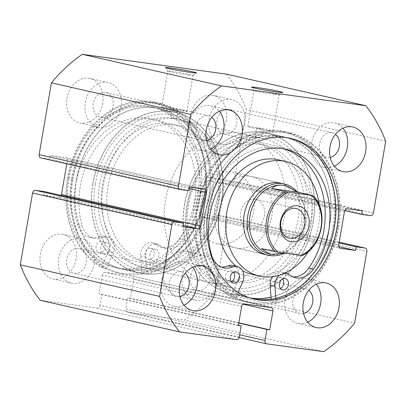 <?xml version="1.0" encoding="UTF-8"?>
<svg xmlns="http://www.w3.org/2000/svg" width="406" height="406" viewBox="0 0 406 406"><rect width="100%" height="100%" fill="white"/><g stroke="black" fill="none" stroke-linecap="round" stroke-linejoin="round"><path stroke-width="0.3" stroke-dasharray="2.03 1.52" d="M95.349 184.121A79.19 62.321 102.8 0 0 143.846 270.604A79.19 62.321 102.8 0 0 219.007 201.107A79.19 62.321 102.8 0 0 170.51 114.624A79.19 62.321 102.8 0 0 95.349 184.121M171.829 118.039C169.972 117.958 171.195 118.237 175.493 118.867L171.829 118.039A76.145 59.921 -77.2 0 1 175.844 118.765A76.145 59.921 -77.2 0 1 218.458 201.193A76.145 59.921 -77.2 0 1 142.176 267.29A76.145 59.921 -77.2 0 1 99.561 184.867A76.145 59.921 -77.2 0 1 171.829 118.039L170.652 117.979L172.2 108.94L178.204 109.965L172.2 108.94M310.651 221.879A79.19 62.321 -77.2 0 1 235.49 291.376A79.19 62.321 -77.2 0 1 186.993 204.893A79.19 62.321 -77.2 0 1 262.154 135.396A79.19 62.321 -77.2 0 1 310.651 221.879M259.81 137.979L256.14 137.147C254.288 137.071 255.506 137.345 259.81 137.979A76.145 59.921 102.8 0 0 187.542 204.807A76.145 59.921 102.8 0 0 230.156 287.235A76.145 59.921 102.8 0 0 306.439 221.133A76.145 59.921 102.8 0 0 263.824 138.71A76.145 59.921 102.8 0 0 259.81 137.979L260.972 138.116L262.515 129.078L256.511 128.052L262.515 129.078M274.283 94.522A12.794 0.538 9.7 0 0 279.176 94.953A12.794 0.538 9.7 0 0 279.191 94.933A12.794 0.538 9.7 0 0 272.187 93.243A12.794 0.538 9.7 0 0 258.886 91.03A12.794 0.538 9.7 0 0 253.973 90.619A12.794 0.538 9.7 0 0 253.978 90.645A12.794 0.538 9.7 0 0 261.215 92.355A12.794 0.538 9.7 0 0 274.283 94.522M188.135 74.993A12.794 0.538 9.7 0 0 193.033 75.425A12.794 0.538 9.7 0 0 193.048 75.404A12.794 0.538 9.7 0 0 186.039 73.719A12.794 0.538 9.7 0 0 172.738 71.507A12.794 0.538 9.7 0 0 167.825 71.096A12.794 0.538 9.7 0 0 167.835 71.121A12.794 0.538 9.7 0 0 175.067 72.826A12.794 0.538 9.7 0 0 188.135 74.993M175.493 118.867A76.145 59.921 102.8 0 0 103.697 183.147A76.145 59.921 102.8 0 0 145.845 268.122A76.145 59.921 102.8 0 0 149.86 268.853A76.145 59.921 102.8 0 0 221.656 204.573A76.145 59.921 102.8 0 0 179.508 119.597A76.145 59.921 102.8 0 0 175.493 118.867L176.656 119.004L178.204 109.965M181.979 110.99A12.794 0.538 9.7 0 0 186.892 111.401A12.794 0.538 9.7 0 0 179.888 109.716A12.794 0.538 9.7 0 0 166.587 107.504A12.794 0.538 9.7 0 0 161.674 107.093A12.794 0.538 9.7 0 0 168.678 108.778A12.794 0.538 9.7 0 0 181.979 110.99M268.127 130.519A12.794 0.538 9.7 0 0 273.04 130.93A12.794 0.538 9.7 0 0 266.037 129.24A12.794 0.538 9.7 0 0 252.73 127.027A12.794 0.538 9.7 0 0 247.822 126.616A12.794 0.538 9.7 0 0 254.826 128.306A12.794 0.538 9.7 0 0 268.127 130.519M92.852 183.781A82.393 64.838 -77.2 0 1 175.392 112.264A82.393 64.838 -77.2 0 1 221.503 201.447A82.393 64.838 -77.2 0 1 138.964 272.964A82.393 64.838 -77.2 0 1 92.852 183.781M76.358 180.041A82.393 64.838 -77.2 0 1 158.893 108.524A82.393 64.838 -77.2 0 1 205.005 197.707A82.393 64.838 -77.2 0 1 122.47 269.229A82.393 64.838 -77.2 0 1 76.358 180.041M72.907 179.569A86.808 68.309 -77.2 0 1 159.868 104.215A86.808 68.309 -77.2 0 1 208.456 198.184A86.808 68.309 -77.2 0 1 121.49 273.532A86.808 68.309 -77.2 0 1 72.907 179.569M68.142 178.488A86.808 68.309 -77.2 0 1 155.102 103.134A86.808 68.309 -77.2 0 1 203.69 197.103A86.808 68.309 -77.2 0 1 116.725 272.456A86.808 68.309 -77.2 0 1 68.142 178.488M71.593 178.96A82.393 64.838 -77.2 0 1 154.128 107.443A82.393 64.838 -77.2 0 1 200.239 196.631A82.393 64.838 -77.2 0 1 117.704 268.148A82.393 64.838 -77.2 0 1 71.593 178.96M69.025 178.381A82.393 64.838 -77.2 0 1 151.56 106.859A82.393 64.838 -77.2 0 1 197.671 196.047A82.393 64.838 -77.2 0 1 115.137 267.564A82.393 64.838 -77.2 0 1 69.025 178.381M313.148 222.219A82.393 64.838 -77.2 0 1 230.608 293.736A82.393 64.838 -77.2 0 1 184.497 204.553A82.393 64.838 -77.2 0 1 267.036 133.036A82.393 64.838 -77.2 0 1 313.148 222.219M250.801 298.171A82.393 64.838 -77.2 0 1 247.107 297.476A82.393 64.838 -77.2 0 1 200.995 208.293A82.393 64.838 -77.2 0 1 283.53 136.771A82.393 64.838 -77.2 0 1 329.642 225.959A82.393 64.838 -77.2 0 1 271.041 297.263M333.093 226.431A86.808 68.309 -77.2 0 1 246.132 301.785A86.808 68.309 -77.2 0 1 197.544 207.816A86.808 68.309 -77.2 0 1 284.51 132.468A86.808 68.309 -77.2 0 1 333.093 226.431M337.858 227.512A86.808 68.309 -77.2 0 1 250.898 302.866A86.808 68.309 -77.2 0 1 202.31 208.897A86.808 68.309 -77.2 0 1 289.275 133.544A86.808 68.309 -77.2 0 1 337.858 227.512M253.156 298.831A82.393 64.838 -77.2 0 1 251.872 298.557A82.393 64.838 -77.2 0 1 205.761 209.369A82.393 64.838 -77.2 0 1 288.296 137.852A82.393 64.838 -77.2 0 1 289.574 138.162M184.025 305.2A22.843 17.976 -77.2 0 1 174.113 306.413A22.843 17.976 -77.2 0 1 161.329 281.683A22.843 17.976 -77.2 0 1 184.212 261.855A22.843 17.976 -77.2 0 1 192.632 267.219M307.677 322.186A22.843 17.976 -77.2 0 1 297.765 323.394A22.843 17.976 -77.2 0 1 284.982 298.664A22.843 17.976 -77.2 0 1 307.87 278.836A22.843 17.976 -77.2 0 1 316.289 284.2M210.684 149.22A22.843 17.976 -77.2 0 1 200.777 150.428A22.843 17.976 -77.2 0 1 187.988 125.703A22.843 17.976 -77.2 0 1 210.876 105.87A22.843 17.976 -77.2 0 1 219.296 111.234M334.341 166.201A22.843 17.976 -77.2 0 1 324.43 167.409A22.843 17.976 -77.2 0 1 311.646 142.684A22.843 17.976 -77.2 0 1 334.529 122.856A22.843 17.976 -77.2 0 1 342.948 128.215M76.023 259.165A22.843 17.976 -77.2 0 1 53.14 278.993A22.843 17.976 -77.2 0 1 40.356 254.263A22.843 17.976 -77.2 0 1 63.24 234.435A22.843 17.976 -77.2 0 1 76.023 259.165M94.354 263.316A22.843 17.976 -77.2 0 1 71.471 283.144A22.843 17.976 -77.2 0 1 58.687 258.419A22.843 17.976 -77.2 0 1 81.57 238.591A22.843 17.976 -77.2 0 1 94.354 263.316M199.681 276.146A22.843 17.976 -77.2 0 1 176.798 295.974A22.843 17.976 -77.2 0 1 164.009 271.244A22.843 17.976 -77.2 0 1 186.897 251.415A22.843 17.976 -77.2 0 1 199.681 276.146M218.012 280.297A22.843 17.976 -77.2 0 1 195.124 300.13A22.843 17.976 -77.2 0 1 182.34 275.4A22.843 17.976 -77.2 0 1 205.223 255.572A22.843 17.976 -77.2 0 1 218.012 280.297M102.688 103.18A22.843 17.976 -77.2 0 1 79.804 123.008A22.843 17.976 -77.2 0 1 67.02 98.282A22.843 17.976 -77.2 0 1 89.904 78.454A22.843 17.976 -77.2 0 1 102.688 103.18M121.018 107.336A22.843 17.976 -77.2 0 1 98.13 127.164A22.843 17.976 -77.2 0 1 85.346 102.434A22.843 17.976 -77.2 0 1 108.235 82.606A22.843 17.976 -77.2 0 1 121.018 107.336M226.345 120.161A22.843 17.976 -77.2 0 1 203.457 139.994A22.843 17.976 -77.2 0 1 190.673 115.263A22.843 17.976 -77.2 0 1 213.556 95.435A22.843 17.976 -77.2 0 1 226.345 120.161M244.671 124.317A22.843 17.976 -77.2 0 1 221.788 144.145A22.843 17.976 -77.2 0 1 209.004 119.42A22.843 17.976 -77.2 0 1 231.887 99.587A22.843 17.976 -77.2 0 1 244.671 124.317M216.966 120.511A12.642 9.947 102.8 0 0 224.041 134.193A12.642 9.947 102.8 0 0 236.708 123.221A12.642 9.947 102.8 0 0 229.634 109.539A12.642 9.947 102.8 0 0 216.966 120.511M330.205 157.462A12.642 9.947 -77.2 0 1 326.688 157.462A12.642 9.947 -77.2 0 1 319.613 143.775A12.642 9.947 -77.2 0 1 332.275 132.803A12.642 9.947 -77.2 0 1 335.447 134.32M93.314 103.53A12.642 9.947 102.8 0 0 100.389 117.212A12.642 9.947 102.8 0 0 113.051 106.24A12.642 9.947 102.8 0 0 105.976 92.558A12.642 9.947 102.8 0 0 93.314 103.53M206.547 140.481A12.642 9.947 -77.2 0 1 203.03 140.476A12.642 9.947 -77.2 0 1 195.956 126.794A12.642 9.947 -77.2 0 1 208.618 115.822A12.642 9.947 -77.2 0 1 211.795 117.339M190.307 276.496A12.642 9.947 102.8 0 0 197.382 290.178A12.642 9.947 102.8 0 0 210.044 279.206A12.642 9.947 102.8 0 0 202.97 265.524A12.642 9.947 102.8 0 0 190.307 276.496M303.541 313.442A12.642 9.947 -77.2 0 1 300.024 313.442A12.642 9.947 -77.2 0 1 292.949 299.76A12.642 9.947 -77.2 0 1 305.611 288.788A12.642 9.947 -77.2 0 1 308.788 290.305M66.65 259.515A12.642 9.947 102.8 0 0 73.725 273.197A12.642 9.947 102.8 0 0 86.387 262.225A12.642 9.947 102.8 0 0 79.312 248.538A12.642 9.947 102.8 0 0 66.65 259.515M179.888 296.461A12.642 9.947 -77.2 0 1 176.366 296.461A12.642 9.947 -77.2 0 1 169.292 282.779A12.642 9.947 -77.2 0 1 181.959 271.807A12.642 9.947 -77.2 0 1 185.131 273.319M226.497 74.131A155.341 122.242 -77.2 0 1 246.396 109.62L234.13 181.406A3.045 2.395 -77.2 0 1 231.237 184.075L370.541 215.652M347.374 208.785L208.075 177.214L223.056 179.269L222.437 182.867L231.237 184.075M208.075 177.214A3.045 2.395 102.8 0 0 205.182 179.883L344.481 211.46M338.741 245.057L199.437 213.48L205.182 179.883M199.437 213.48A3.045 2.395 102.8 0 0 201.143 216.779A3.045 2.395 102.8 0 0 201.305 216.809L340.289 248.31M225.7 216.474A3.045 2.395 -77.2 0 1 225.858 216.505L339.228 242.199L225.7 216.474L216.9 215.266L216.286 218.864L201.305 216.809M225.858 216.505A3.045 2.395 -77.2 0 1 227.563 219.798L215.297 291.589A155.341 122.242 -77.2 0 1 184.456 320.106L127.545 312.29A3.045 2.395 -77.2 0 1 127.388 312.26A3.045 2.395 -77.2 0 1 125.682 308.961L239.677 334.803M243.204 304.185L133.66 279.358L130.433 298.258L127.58 297.867L125.682 308.961M133.66 279.358A3.045 2.395 102.8 0 0 131.955 276.06A3.045 2.395 102.8 0 0 131.798 276.034L271.096 307.606M244.463 303.947L105.164 272.375L131.798 276.034M105.164 272.375A3.045 2.395 102.8 0 0 102.271 275.05L241.575 306.621M239.301 337.01L99.998 305.434L101.896 294.34L99.044 293.944L102.271 275.05M99.998 305.434A3.045 2.395 -77.2 0 1 97.11 308.108L40.199 300.293M183.167 225.442L58.626 197.214L43.645 195.154L44.259 191.556M58.626 197.214A3.045 2.395 102.8 0 0 61.26 195.408M189.455 188.643L67.259 160.943L66.772 163.801M67.259 160.943A3.045 2.395 102.8 0 0 65.554 157.645A3.045 2.395 102.8 0 0 65.396 157.619L204.695 189.191M180.3 189.526L41.001 157.954L49.796 159.162L50.415 155.559L65.396 157.619M323.755 351.677L184.456 320.106M385.7 141.192L246.396 109.62M215.297 291.589L354.595 323.161M256.14 137.147L254.968 137.086L256.511 128.052M344.74 210.592L222.437 182.867M362.355 210.846L223.056 179.269M338.812 246.64L216.286 218.864M339.096 242.961L216.9 215.266M182.944 226.731L43.645 195.154M189.714 187.136L50.415 155.559M189.1 190.734L49.796 159.162M238.764 323.064L127.58 297.867M238.804 322.821L130.433 298.258M238.342 325.521L99.044 293.944M238.383 325.272L101.896 294.34M255.054 199.219A15.23 11.982 102.8 0 0 240.692 212.074A15.23 11.982 102.8 0 0 249.122 229.07A15.23 11.982 102.8 0 0 249.923 229.217A15.23 11.982 102.8 0 0 264.286 216.357A15.23 11.982 102.8 0 0 255.856 199.366A15.23 11.982 102.8 0 0 255.054 199.219M269.513 253.994A35.028 27.562 102.8 0 0 271.335 254.323A35.028 27.562 102.8 0 0 304.358 224.767A35.028 27.562 102.8 0 0 285.002 185.669M283.611 253.552A36.55 28.765 102.8 0 0 304.627 224.746A36.55 28.765 102.8 0 0 296.101 190.592M212.176 282.977A76.145 59.921 102.8 0 0 283.972 218.697A76.145 59.921 102.8 0 0 241.829 133.721A76.145 59.921 102.8 0 0 237.814 132.995A76.145 59.921 102.8 0 0 166.018 197.275A76.145 59.921 102.8 0 0 208.161 282.246A76.145 59.921 102.8 0 0 212.176 282.977M218.844 243.981A36.55 28.765 102.8 0 0 253.303 213.125A36.55 28.765 102.8 0 0 233.074 172.337A36.55 28.765 102.8 0 0 231.146 171.992A36.55 28.765 102.8 0 0 196.687 202.843A36.55 28.765 102.8 0 0 216.916 243.63A36.55 28.765 102.8 0 0 218.844 243.981M285.21 253.177L288.361 252.299L302.419 255.501M261.352 248.589L288.361 252.299M107.717 263.205A82.24 64.716 102.8 0 0 122.5 269.077A82.24 64.716 102.8 0 0 201.097 212.886A82.24 64.716 102.8 0 0 173.641 114.548A82.24 64.716 102.8 0 0 158.858 108.671A82.24 64.716 102.8 0 0 80.266 164.866A82.24 64.716 102.8 0 0 107.717 263.205M124.216 266.945A82.24 64.716 102.8 0 0 138.999 272.817A82.24 64.716 102.8 0 0 217.596 216.626A82.24 64.716 102.8 0 0 190.14 118.283A82.24 64.716 102.8 0 0 175.356 112.411A82.24 64.716 102.8 0 0 96.76 168.602A82.24 64.716 102.8 0 0 124.216 266.945M129.098 255.932A70.055 55.13 102.8 0 0 141.694 260.936A70.055 55.13 102.8 0 0 208.643 213.069A70.055 55.13 102.8 0 0 185.258 129.296A70.055 55.13 102.8 0 0 172.662 124.292A70.055 55.13 102.8 0 0 105.712 172.159A70.055 55.13 102.8 0 0 129.098 255.932M134.599 257.176A70.055 55.13 102.8 0 0 147.19 262.18A70.055 55.13 102.8 0 0 214.145 214.312A70.055 55.13 102.8 0 0 190.754 130.544A70.055 55.13 102.8 0 0 178.163 125.54A70.055 55.13 102.8 0 0 111.208 173.408A70.055 55.13 102.8 0 0 134.599 257.176M188.704 204.203A70.055 55.13 102.8 0 0 227.837 280.46A70.055 55.13 102.8 0 0 297.943 220.077A70.055 55.13 102.8 0 0 258.81 143.82A70.055 55.13 102.8 0 0 188.704 204.203M194.205 205.446A70.055 55.13 102.8 0 0 233.338 281.708A70.055 55.13 102.8 0 0 303.444 221.326A70.055 55.13 102.8 0 0 264.306 145.064A70.055 55.13 102.8 0 0 194.205 205.446M216.916 243.63L264.57 254.435A36.55 28.765 102.8 0 0 301.145 222.93A36.55 28.765 102.8 0 0 280.729 183.142L233.074 172.337M271.822 216.281A36.55 28.765 102.8 0 0 251.405 176.493A36.55 28.765 102.8 0 0 214.825 207.999A36.55 28.765 102.8 0 0 235.247 247.787A36.55 28.765 102.8 0 0 271.822 216.281M236.109 266.229A58.784 46.259 102.8 0 0 242.489 270.675M252.324 274.456A58.784 46.259 102.8 0 0 311.153 223.787A58.784 46.259 102.8 0 0 278.313 159.797M308.748 251.177A58.784 46.259 102.8 0 0 318.482 225.447A58.784 46.259 102.8 0 0 319.187 205.126M184.705 204.066A82.24 64.716 102.8 0 0 230.644 293.589A82.24 64.716 102.8 0 0 312.94 222.706A82.24 64.716 102.8 0 0 267.001 133.183A82.24 64.716 102.8 0 0 184.705 204.066M271.03 297.116A82.24 64.716 102.8 0 0 329.439 226.446A82.24 64.716 102.8 0 0 283.5 136.923A82.24 64.716 102.8 0 0 201.198 207.806A82.24 64.716 102.8 0 0 247.142 297.329A82.24 64.716 102.8 0 0 249.817 297.862M280.455 288.458A5.785 4.552 -77.2 0 1 277.871 288.803A5.785 4.552 -77.2 0 1 274.634 282.535A5.785 4.552 -77.2 0 1 280.429 277.511A5.785 4.552 -77.2 0 1 282.612 278.932M231.369 281.718A5.785 4.552 -77.2 0 1 228.786 282.058A5.785 4.552 -77.2 0 1 225.548 275.796A5.785 4.552 -77.2 0 1 231.344 270.772A5.785 4.552 -77.2 0 1 233.526 272.193M283.596 148.865A76.13 59.905 102.8 0 0 281.226 148.261A76.13 59.905 102.8 0 0 204.964 214.343A76.13 59.905 102.8 0 0 206.857 254.146A22.538 17.737 102.8 0 0 218.915 266.762A22.538 17.737 102.8 0 0 221.341 267.092M238.185 292.376L235.774 297.979A87.721 69.03 -77.2 0 1 201.599 208.801A87.721 69.03 -77.2 0 1 289.473 132.655A87.721 69.03 -77.2 0 1 338.568 227.609A87.721 69.03 -77.2 0 1 276.176 303.526L271.411 302.445L271.183 299.232M235.774 297.979L231.009 296.898A87.721 69.03 -77.2 0 1 196.834 207.72A87.721 69.03 -77.2 0 1 284.707 131.574A87.721 69.03 -77.2 0 1 333.803 226.533A87.721 69.03 -77.2 0 1 271.411 302.445M232.557 265.422A11.272 8.866 -77.2 0 1 237.911 280.845L231.009 296.898M272.36 276.745A11.272 8.866 -77.2 0 1 281.642 272.167A11.272 8.866 -77.2 0 1 284.636 273.649A22.538 17.737 102.8 0 0 290.625 276.608A22.538 17.737 102.8 0 0 293.056 276.938M279.353 275.253A11.272 8.866 -77.2 0 1 285.012 273.076M276.176 303.526L275.806 298.344M100.83 247.462A5.785 4.552 102.8 0 0 104.068 253.74A5.785 4.552 102.8 0 0 109.864 248.726A5.785 4.552 102.8 0 0 106.626 242.453A5.785 4.552 102.8 0 0 100.83 247.462M96.065 246.386A5.785 4.552 102.8 0 0 99.303 252.659A5.785 4.552 102.8 0 0 105.098 247.645A5.785 4.552 102.8 0 0 101.86 241.372A5.785 4.552 102.8 0 0 96.065 246.386M149.895 254.318A5.785 4.552 102.8 0 0 153.133 260.596A5.785 4.552 102.8 0 0 158.929 255.582A5.785 4.552 102.8 0 0 155.691 249.309A5.785 4.552 102.8 0 0 149.895 254.318M145.13 253.237A5.785 4.552 102.8 0 0 148.368 259.515A5.785 4.552 102.8 0 0 154.163 254.501A5.785 4.552 102.8 0 0 150.925 248.228A5.785 4.552 102.8 0 0 145.13 253.237M101.49 267.503L108.417 251.461A11.272 8.866 102.8 0 0 109.376 248.244A11.272 8.866 102.8 0 0 103.068 236.023A11.272 8.866 102.8 0 0 98.541 236.465A22.538 17.737 -77.2 0 1 89.477 237.337A22.538 17.737 -77.2 0 1 77.414 224.685A76.13 59.905 -77.2 0 1 75.577 184.872A76.13 59.905 -77.2 0 1 151.814 118.928A76.13 59.905 -77.2 0 1 194.398 201.477A76.13 59.905 -77.2 0 1 179.244 238.916A22.538 17.737 -77.2 0 1 161.157 247.355A22.538 17.737 -77.2 0 1 155.143 244.371A11.272 8.866 102.8 0 0 152.138 242.879A11.272 8.866 102.8 0 0 140.679 255.968L141.877 273.147A87.721 69.03 102.8 0 0 204.375 197.362A87.721 69.03 102.8 0 0 155.305 102.246A87.721 69.03 102.8 0 0 67.457 178.229A87.721 69.03 102.8 0 0 101.49 267.503L106.255 268.584L113.183 252.542A11.272 8.866 102.8 0 0 114.142 249.325A11.272 8.866 102.8 0 0 107.834 237.104A11.272 8.866 102.8 0 0 103.307 237.54A22.538 17.737 -77.2 0 1 94.243 238.418A22.538 17.737 -77.2 0 1 82.179 225.766A76.13 59.905 -77.2 0 1 80.342 185.953A76.13 59.905 -77.2 0 1 156.584 120.009A76.13 59.905 -77.2 0 1 199.163 202.553A76.13 59.905 -77.2 0 1 184.009 239.997A22.538 17.737 -77.2 0 1 165.922 248.436A22.538 17.737 -77.2 0 1 159.908 245.452A11.272 8.866 102.8 0 0 156.904 243.96A11.272 8.866 102.8 0 0 145.444 257.049L146.642 274.228A87.721 69.03 102.8 0 0 209.141 198.438A87.721 69.03 102.8 0 0 160.071 103.322A87.721 69.03 102.8 0 0 72.222 179.31A87.721 69.03 102.8 0 0 106.255 268.584M141.877 273.147L146.642 274.228M266.849 343.862L127.545 312.29M373.429 212.977L234.13 181.406M227.563 219.798L366.867 251.375M97.11 308.108L236.409 339.685M312.544 195.464A35.028 27.562 -77.2 0 1 321.258 227.36A35.028 27.562 -77.2 0 1 302.287 255.455M242.676 281.926L237.911 280.845M211.622 255.227L206.857 254.146M289.402 274.725L284.636 273.649M108.417 251.461L113.183 252.542M77.414 224.685L82.179 225.766M140.679 255.968L145.444 257.049M155.143 244.371L159.908 245.452M179.244 238.916L184.009 239.997M98.541 236.465L103.307 237.54M279.176 94.953L282.688 92.472M193.033 75.425L196.545 72.943M186.892 111.401L193.048 75.404M273.04 130.93L279.191 94.933M158.893 108.524L175.392 112.264M155.102 103.134L159.868 104.215M151.56 106.859L154.128 107.443M247.107 297.476L230.608 293.736M250.898 302.866L246.132 301.785M254.44 299.141L251.872 298.557M174.113 306.413L192.444 310.565M297.765 323.394L316.096 327.546M200.777 150.428L219.103 154.584M324.43 167.409L342.76 171.565M71.471 283.144L53.14 278.993M195.124 300.13L176.798 295.974M98.13 127.164L79.804 123.008M221.788 144.145L203.457 139.994M326.688 157.462L224.041 134.193M203.03 140.476L100.389 117.212M300.024 313.442L197.382 290.178M176.366 296.461L73.725 273.197M142.176 267.29L230.156 287.235M175.844 118.765L263.824 138.71M181.959 271.807L79.312 248.538M305.611 288.788L202.97 265.524M208.618 115.822L105.976 92.558M332.275 132.803L229.634 109.539M231.887 99.587L213.556 95.435M108.235 82.606L89.904 78.454M205.223 255.572L186.897 251.415M81.57 238.591L63.24 234.435M334.529 122.856L352.86 127.007M210.876 105.87L229.202 110.026M307.87 278.836L326.196 282.992M184.212 261.855L202.543 266.006M131.955 276.06L271.259 307.636M239.154 337.594L127.388 312.26M201.143 216.779L340.446 248.355M65.554 157.645L204.857 189.221M290.863 138.436L288.296 137.852M289.275 133.544L284.51 132.468M283.53 136.771L267.036 133.036M115.137 267.564L117.704 268.148M116.725 272.456L121.49 273.532M122.47 269.229L138.964 272.964M247.822 126.616L253.973 90.619M161.674 107.093L167.825 71.096M167.835 71.121L165.349 67.614M253.978 90.645L251.492 87.138M249.122 229.07L289.448 238.21M179.508 119.597L241.829 133.721M145.845 268.122L208.161 282.246M255.856 199.366L296.177 208.506M122.5 269.077L138.999 272.817M141.694 260.936L147.19 262.18M172.662 124.292L178.163 125.54M158.858 108.671L175.356 112.411M227.837 280.46L233.338 281.708M251.405 176.493L280.729 183.142M230.644 293.589L247.142 297.329M267.001 133.183L283.5 136.923M235.247 247.787L264.57 254.435M258.81 143.82L264.306 145.064M282.637 289.879L277.871 288.803M233.551 283.139L228.786 282.058M285.991 149.342L281.226 148.261M289.473 132.655L284.707 131.574M223.681 267.838L218.915 266.762M295.39 277.689L290.625 276.608M285.22 272.979L281.642 272.167M236.109 271.853L231.344 270.772M285.195 278.592L280.429 277.511M99.303 252.659L104.068 253.74M148.368 259.515L153.133 260.596M151.814 118.928L156.584 120.009M155.305 102.246L160.071 103.322M152.138 242.879L156.904 243.96M161.157 247.355L165.922 248.436M89.477 237.337L94.243 238.418M103.068 236.023L107.834 237.104M150.925 248.228L155.691 249.309M101.86 241.372L106.626 242.453"/><path stroke-width="0.61" d="M257.566 87.615A15.839 0.665 -170.3 0 1 274.329 90.411A15.839 0.665 -170.3 0 1 282.688 92.472A15.839 0.665 -170.3 0 1 276.628 91.939A15.839 0.665 -170.3 0 1 260.449 89.254A15.839 0.665 -170.3 0 1 251.492 87.138A15.839 0.665 -170.3 0 1 257.566 87.615M171.418 68.091A15.839 0.665 -170.3 0 1 188.181 70.888A15.839 0.665 -170.3 0 1 196.545 72.943A15.839 0.665 -170.3 0 1 190.48 72.41A15.839 0.665 -170.3 0 1 174.306 69.725A15.839 0.665 -170.3 0 1 165.349 67.614A15.839 0.665 -170.3 0 1 171.418 68.091M271.041 297.263A82.393 64.838 -77.2 0 1 250.801 298.171M289.574 138.162A82.393 64.838 -77.2 0 1 334.407 227.04A82.393 64.838 -77.2 0 1 253.156 298.831M336.975 227.619A82.393 64.838 -77.2 0 1 254.44 299.141A82.393 64.838 -77.2 0 1 208.329 209.953A82.393 64.838 -77.2 0 1 290.863 138.436A82.393 64.838 -77.2 0 1 336.975 227.619M215.327 290.737A22.843 17.976 -77.2 0 1 192.444 310.565A22.843 17.976 -77.2 0 1 179.655 285.839A22.843 17.976 -77.2 0 1 202.543 266.006A22.843 17.976 -77.2 0 1 215.327 290.737M192.632 267.219A22.843 17.976 -77.2 0 1 196.996 286.58A22.843 17.976 -77.2 0 1 184.025 305.2M338.98 307.718A22.843 17.976 -77.2 0 1 316.096 327.546A22.843 17.976 -77.2 0 1 303.312 302.82A22.843 17.976 -77.2 0 1 326.196 282.992A22.843 17.976 -77.2 0 1 338.98 307.718M316.289 284.2A22.843 17.976 -77.2 0 1 320.654 303.566A22.843 17.976 -77.2 0 1 307.677 322.186M241.991 134.756A22.843 17.976 -77.2 0 1 219.103 154.584A22.843 17.976 -77.2 0 1 206.319 129.854A22.843 17.976 -77.2 0 1 229.202 110.026A22.843 17.976 -77.2 0 1 241.991 134.756M219.296 111.234A22.843 17.976 -77.2 0 1 223.66 130.6A22.843 17.976 -77.2 0 1 210.684 149.22M365.644 151.737A22.843 17.976 -77.2 0 1 342.76 171.565A22.843 17.976 -77.2 0 1 329.976 146.835A22.843 17.976 -77.2 0 1 352.86 127.007A22.843 17.976 -77.2 0 1 365.644 151.737M342.948 128.215A22.843 17.976 -77.2 0 1 347.313 147.581A22.843 17.976 -77.2 0 1 334.341 166.201M335.447 134.32A12.642 9.947 -77.2 0 1 339.35 146.485A12.642 9.947 -77.2 0 1 330.205 157.462M211.795 117.339A12.642 9.947 -77.2 0 1 215.693 129.504A12.642 9.947 -77.2 0 1 206.547 140.481M308.788 290.305A12.642 9.947 -77.2 0 1 312.686 302.47A12.642 9.947 -77.2 0 1 303.541 313.442M185.131 273.319A12.642 9.947 -77.2 0 1 189.034 285.489A12.642 9.947 -77.2 0 1 179.888 296.461M239.677 334.803L264.981 340.538L266.879 329.439L269.731 329.829L272.964 310.93A3.045 2.395 -77.2 0 0 271.259 307.636A3.045 2.395 -77.2 0 0 271.096 307.606L244.463 303.947A3.045 2.395 -77.2 0 0 241.575 306.621L238.342 325.521L241.194 325.911L239.301 337.01A3.045 2.395 102.8 0 1 236.409 339.685L179.503 331.869L40.199 300.293A155.341 122.242 -77.2 0 1 20.3 264.808L32.571 193.023A3.045 2.395 -77.2 0 1 35.459 190.348L174.763 221.925A3.045 2.395 102.8 0 0 171.87 224.594L32.571 193.023M41.001 157.954A3.045 2.395 -77.2 0 1 40.839 157.924A3.045 2.395 -77.2 0 1 39.133 154.625L178.437 186.202A3.045 2.395 102.8 0 0 180.142 189.495A3.045 2.395 102.8 0 0 180.3 189.526L189.1 190.734L189.714 187.136L204.695 189.191A3.045 2.395 -77.2 0 1 204.857 189.221A3.045 2.395 -77.2 0 1 206.563 192.52L200.818 226.117A3.045 2.395 -77.2 0 1 197.925 228.786L182.944 226.731L183.563 223.133L44.259 191.556L35.459 190.348M61.26 195.408A3.045 2.395 102.8 0 0 61.519 194.54L200.818 226.117M66.772 163.801L61.519 194.54M39.133 154.625L51.405 82.839A155.341 122.242 -77.2 0 1 82.245 54.323L226.497 74.131L365.801 105.707A155.341 122.242 -77.2 0 1 385.7 141.192L373.429 212.977A3.045 2.395 102.8 0 1 370.541 215.652L361.741 214.444L344.74 210.592M178.437 186.202L190.703 114.411A155.341 122.242 -77.2 0 1 221.544 85.894L365.801 105.707M183.563 223.133L174.763 221.925M179.503 331.869A155.341 122.242 -77.2 0 1 159.604 296.38L171.87 224.594M264.981 340.538A3.045 2.395 102.8 0 0 266.686 343.836A3.045 2.395 102.8 0 0 266.849 343.862L323.755 351.677A155.341 122.242 -77.2 0 0 354.595 323.161L366.867 251.375A3.045 2.395 102.8 0 0 365.161 248.076A3.045 2.395 102.8 0 0 364.999 248.046L356.204 246.838L355.585 250.441L340.604 248.381A3.045 2.395 -77.2 0 1 340.446 248.355A3.045 2.395 -77.2 0 1 338.741 245.057L344.481 211.46A3.045 2.395 -77.2 0 1 347.374 208.785L362.355 210.846L361.741 214.444M159.604 296.38L20.3 264.808M51.405 82.839L190.703 114.411M221.544 85.894L82.245 54.323M355.585 250.441L338.812 246.64M356.204 246.838L339.096 242.961M266.879 329.439L238.764 323.064M269.731 329.829L238.804 322.821M241.194 325.911L238.383 325.272M291.569 241.768A18.275 14.383 -77.2 0 1 280.379 221.813A18.275 14.383 -77.2 0 1 297.72 205.776A18.275 14.383 -77.2 0 1 308.915 225.731A18.275 14.383 -77.2 0 1 291.569 241.768M295.375 208.359A15.23 11.982 102.8 0 0 281.018 221.214A15.23 11.982 102.8 0 0 289.448 238.21A15.23 11.982 102.8 0 0 290.249 238.358A15.23 11.982 102.8 0 0 304.607 225.497A15.23 11.982 102.8 0 0 296.177 208.506A15.23 11.982 102.8 0 0 295.375 208.359M285.535 191.754L288.316 192.2A33.81 26.603 102.8 0 0 268.249 220.148A33.81 26.603 102.8 0 0 278.059 252.197L275.278 251.75A35.028 27.562 -77.2 0 1 266.564 219.849A35.028 27.562 -77.2 0 1 285.535 191.754L271.604 188.597C274.492 185.791 278.333 184.7 283.129 185.329L285.022 185.674A35.028 27.562 102.8 0 0 284.976 185.664A35.028 27.562 102.8 0 0 283.129 185.329A35.028 27.562 102.8 0 0 250.101 214.901A35.028 27.562 102.8 0 0 269.488 253.989A35.028 27.562 102.8 0 0 269.513 253.994M296.101 190.592A36.55 28.765 102.8 0 0 284.398 183.974A36.55 28.765 102.8 0 0 282.469 183.624A36.55 28.765 102.8 0 0 248.005 214.475A36.55 28.765 102.8 0 0 268.239 255.262A36.55 28.765 102.8 0 0 270.163 255.613A36.55 28.765 102.8 0 0 283.611 253.552M275.278 251.75L261.352 248.589L269.538 253.999L271.335 254.323L285.21 253.177M284.976 185.664L298.613 192.307L312.544 195.464L288.316 192.2M278.059 252.197L300.973 255.344A33.81 26.603 102.8 0 0 321.039 227.396A33.81 26.603 102.8 0 0 311.229 195.347M302.287 255.455L300.973 255.344M302.419 255.501C322.765 246.386 329.048 209.724 312.676 195.504L312.544 195.464M271.604 188.597L298.613 192.307M284.398 183.974L280.729 183.142A36.55 28.765 102.8 0 0 244.153 214.647A36.55 28.765 102.8 0 0 264.57 254.435L268.239 255.262M319.187 205.126A58.784 46.259 102.8 0 0 285.646 161.456L278.313 159.797A58.784 46.259 102.8 0 0 219.489 210.465A58.784 46.259 102.8 0 0 236.109 266.229M242.489 270.675A58.784 46.259 102.8 0 0 252.324 274.456L259.657 276.116A58.784 46.259 102.8 0 0 308.748 251.177M285.646 161.456A58.784 46.259 102.8 0 0 226.817 212.125A58.784 46.259 102.8 0 0 259.657 276.116M249.817 297.862A82.24 64.716 102.8 0 0 271.03 297.116M282.612 278.932A5.785 4.552 -77.2 0 1 283.672 283.779A5.785 4.552 -77.2 0 1 280.455 288.458M288.438 284.86A5.785 4.552 -77.2 0 1 282.637 289.879A5.785 4.552 -77.2 0 1 279.399 283.616A5.785 4.552 -77.2 0 1 285.195 278.592A5.785 4.552 -77.2 0 1 288.438 284.86M233.526 272.193A5.785 4.552 -77.2 0 1 234.582 277.034A5.785 4.552 -77.2 0 1 231.369 281.718M239.347 278.115A5.785 4.552 -77.2 0 1 233.551 283.139A5.785 4.552 -77.2 0 1 230.314 276.877A5.785 4.552 -77.2 0 1 236.109 271.853A5.785 4.552 -77.2 0 1 239.347 278.115M275.806 298.344L274.948 286.357A11.272 8.866 -77.2 0 1 275.121 283.028A11.272 8.866 -77.2 0 1 279.353 275.253M271.183 299.232L270.183 285.276A11.272 8.866 -77.2 0 1 270.355 281.947A11.272 8.866 -77.2 0 1 272.36 276.745M293.056 276.938A22.538 17.737 102.8 0 0 308.733 268.138A76.13 59.905 102.8 0 0 323.836 230.669A76.13 59.905 102.8 0 0 283.596 148.865M285.012 273.076A11.272 8.866 -77.2 0 1 286.408 273.248A11.272 8.866 -77.2 0 1 289.402 274.725A22.538 17.737 102.8 0 0 295.39 277.689A22.538 17.737 102.8 0 0 313.498 269.219A76.13 59.905 102.8 0 0 328.601 231.75A76.13 59.905 102.8 0 0 285.991 149.342A76.13 59.905 102.8 0 0 209.729 215.424A76.13 59.905 102.8 0 0 211.622 255.227A22.538 17.737 102.8 0 0 223.681 267.838A22.538 17.737 102.8 0 0 232.775 266.95A11.272 8.866 -77.2 0 1 237.322 266.503A11.272 8.866 -77.2 0 1 242.676 281.926L238.185 292.376M221.341 267.092A22.538 17.737 102.8 0 0 228.01 265.869A11.272 8.866 -77.2 0 1 232.557 265.422L237.322 266.503M340.289 248.31L340.604 248.381M364.999 248.046L339.228 242.204L365.161 248.076M197.925 228.786L183.167 225.442M206.563 192.52L189.455 188.643M272.964 310.93L243.204 304.185M274.948 286.357L270.183 285.276M313.498 269.219L308.733 268.138M232.775 266.95L228.01 265.869M266.686 343.836L239.154 337.594M180.142 189.495L40.839 157.924M286.408 273.248L285.22 272.979"/></g></svg>
